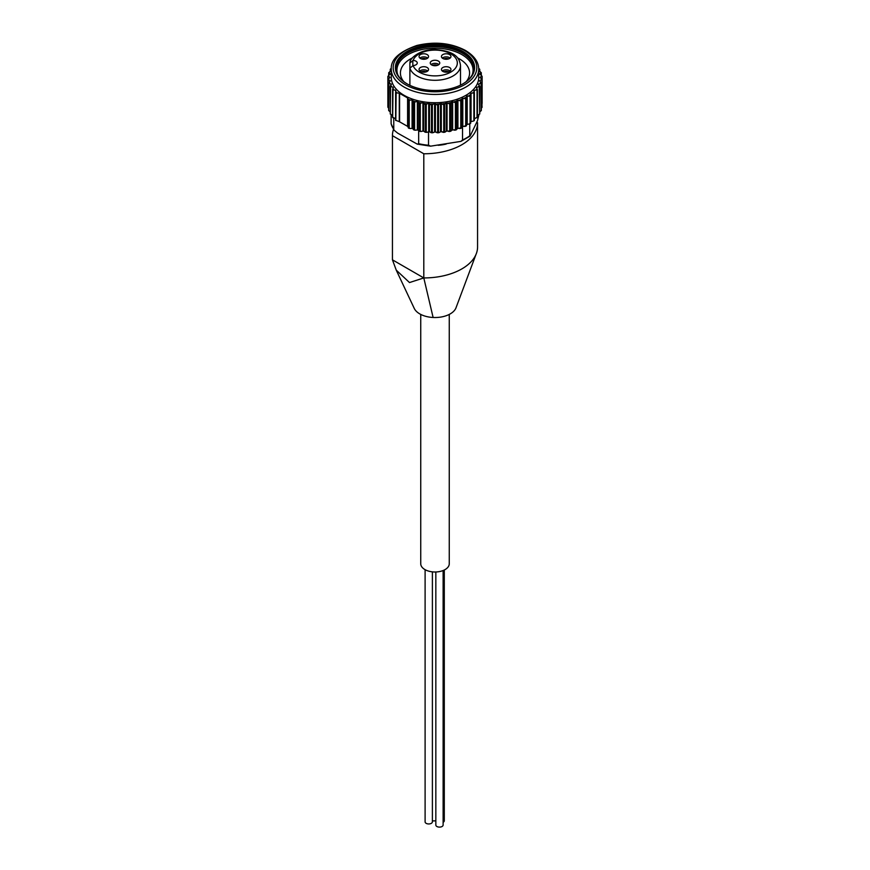 <?xml version="1.0" encoding="UTF-8"?>
<svg xmlns="http://www.w3.org/2000/svg" width="870" height="870" viewBox="0 0 870 870"><rect width="100%" height="100%" fill="white"/><g stroke="black" fill="none" stroke-linecap="round" stroke-linejoin="round"><path stroke-width="1.3" d="M414.076 308.045A21.543 12.441 0 0 0 414.196 308.317A21.543 12.441 0 0 0 433.119 317.485L423.799 277.932A53.538 30.907 0 0 0 461.883 268.884A53.538 30.907 0 0 0 476.39 253.464A53.538 30.907 0 0 0 477.565 247.026A53.538 30.907 0 0 0 477.565 246.895L477.565 122.996M393.534 129.336A53.538 30.907 0 0 0 392.435 135.546L392.435 259.706A53.538 30.907 0 0 0 392.435 259.825L396.274 270.168L409.498 282.554L423.799 277.932L423.799 153.772A53.538 30.907 0 0 0 477.565 122.866A53.538 30.907 0 0 0 477.565 122.735L476.76 122.278M392.435 135.546A53.538 30.907 0 0 0 392.435 135.677L423.799 153.772M423.799 277.932L392.435 259.825L392.435 135.677M438.154 145.29A28.036 16.182 0 0 0 446.201 144.039M478.881 115.003L477.434 120.81L470.072 136.144L460.904 141.386L462.535 139.961L462.535 126.509A44.348 25.611 180 0 0 462.655 126.465M428.529 131.794L428.529 145.225L430.585 146.171L460.904 141.386M418.666 130.696L418.666 143.702L417.285 144.137L397.699 133.153L394.175 130.293L391.152 123.888M393.762 118.309L393.762 129.326A44.348 25.611 180 0 1 391.119 123.627L391.119 115.003M468.93 124.095L466.624 124.519L466.624 96.059L470.474 96.244L470.474 123.148L468.93 124.095L470.094 123.692L470.094 95.907M478.717 70.959L480.12 71.536A46.273 26.72 180 0 1 480.621 72.982L479.598 74.037L481.077 74.983A46.273 26.72 180 0 1 481.24 76.462L479.99 77.473L481.24 78.485A46.273 26.72 180 0 1 481.077 79.953L479.598 80.91L480.621 81.954A46.273 26.72 180 0 1 480.12 83.411L478.435 84.292L479.218 85.358A46.273 26.72 180 0 1 478.391 86.761L476.51 87.555L477.054 88.62A46.273 26.72 180 0 1 475.923 89.947L473.878 90.643L474.172 91.698A46.273 26.72 180 0 1 472.747 92.927L470.561 93.503L470.626 94.525A46.273 26.72 180 0 1 468.93 95.635M478.707 68.697A46.273 26.72 180 0 1 479.218 69.589L478.717 70.209M391.282 70.209L390.782 69.589A46.273 26.72 180 0 1 391.293 68.697M390.304 74.233L389.379 72.982A46.273 26.72 180 0 1 389.88 71.536L391.282 70.959M390.304 73.841L387.889 76.353M389.869 77.234L388.76 76.462A46.273 26.72 180 0 1 388.923 74.983M390.206 81.204L388.923 79.953A46.273 26.72 180 0 1 388.76 78.485L389.869 77.702M390.206 80.638L388.77 82.857M391.304 84.705L389.88 83.411A46.273 26.72 180 0 1 389.379 81.954M391.304 83.988L390.304 86.304M393.153 88.24L393.153 87.228L391.609 86.761A46.273 26.72 180 0 1 390.782 85.358M393.153 87.228L392.609 89.599M395.719 92.177L395.719 90.295L394.077 89.947A46.273 26.72 180 0 1 392.946 88.62M395.719 90.295L395.632 92.688M408.802 127.836L409.215 100.539L409.215 128.314L410.368 128.542L408.802 127.836A47.23 27.264 180 0 1 408.715 127.803L407.595 126.367L399.286 121.648L399.286 93.199L397.253 92.927A46.273 26.72 180 0 1 395.828 91.698M399.286 93.199L407.595 97.918L408.715 100.898L408.715 127.803M414.163 129.619L414.577 102.279L414.577 130.065L415.686 130.206L414.163 129.619A47.23 27.264 180 0 1 414.066 129.586L412.086 128.368L412.086 99.919L410.368 100.093A46.273 26.72 180 0 1 408.237 99.267M412.086 99.919L414.066 102.693L414.066 129.586M419.873 130.978L420.286 103.617L420.286 131.392L421.341 131.457L419.873 130.978A47.23 27.264 180 0 1 419.775 130.957L417.361 129.913L417.361 101.453L415.686 101.746A46.273 26.72 180 0 1 413.391 101.094M417.361 101.453L419.775 104.052L419.775 130.957M425.843 131.892L426.246 104.498L426.246 132.284L427.235 132.262L425.843 131.892A47.23 27.264 180 0 1 425.734 131.881L422.929 131.033L422.929 102.584L421.341 102.997A46.273 26.72 180 0 1 418.916 102.519M422.929 102.584L425.734 104.987L425.734 131.881M431.966 132.36L432.357 104.933L432.357 132.719L433.249 132.621L431.966 132.36A47.23 27.264 180 0 1 431.857 132.349L428.714 131.729L428.714 103.28L427.235 103.813A46.273 26.72 180 0 1 424.723 103.519M428.714 103.28L431.857 105.455L431.857 132.349M438.143 132.349L438.513 104.9L438.513 132.686L439.306 132.523L438.143 132.349A47.23 27.264 180 0 1 438.034 132.36L434.598 131.979L434.598 103.53L433.249 104.172A46.273 26.72 180 0 1 430.693 104.074M434.598 103.53L438.034 105.455L438.034 132.36M444.265 131.881L444.603 104.4L444.603 132.186L445.277 131.979L444.265 131.881A47.23 27.264 180 0 1 444.157 131.892L440.492 131.783L440.492 103.334L439.306 104.074A46.273 26.72 180 0 1 436.751 104.172M440.492 103.334L444.157 104.998L444.157 131.892M450.225 130.957L450.54 103.454L450.54 131.239L451.084 130.978L450.225 130.957A47.23 27.264 180 0 1 450.127 130.978L446.288 131.152L446.288 102.703L445.277 103.519A46.273 26.72 180 0 1 442.765 103.813M446.288 102.703L450.127 104.074L450.127 130.978M455.934 129.586L456.206 102.062L456.609 129.554L455.934 129.586A47.23 27.264 180 0 1 455.837 129.619L451.9 130.087L451.9 101.638L451.084 102.519A46.273 26.72 180 0 1 448.659 102.997M451.9 101.638L455.837 102.714L455.837 129.619M461.285 127.803L461.502 100.257L461.285 127.803A47.23 27.264 180 0 1 461.198 127.836L457.218 128.608L457.218 100.159L456.609 101.094A46.273 26.72 180 0 1 454.314 101.746M457.218 100.159L461.198 100.931L461.198 127.836M466.179 125.628L466.353 98.071L466.179 125.628A47.23 27.264 180 0 1 466.102 125.671L462.155 126.737L461.763 99.267A46.273 26.72 180 0 1 459.632 100.093M462.155 98.288L466.102 98.767L466.102 125.671M466.624 96.059L466.461 97.059A46.273 26.72 180 0 1 464.536 98.038M478.717 69.198L478.717 77.473A43.718 25.241 180 0 1 435 102.714A43.718 25.241 180 0 1 391.282 77.473L391.282 69.198A43.718 25.241 180 0 0 435 94.438A43.718 25.241 180 0 0 478.717 69.198C478.717 62.107 474.313 55.865 465.515 50.482C451.019 42.902 434.782 41.238 416.806 45.49C399.091 51.754 390.587 59.66 391.282 69.198M479.707 69.459L479.413 68.839M479.218 69.589L479.74 71.383L479.751 69.361M481.306 72.895L480.12 71.536M480.621 72.982L481.327 72.96M482.11 76.353L481.077 74.983M481.24 76.462L482.132 76.495L481.98 79.333L481.24 78.485M481.98 107.119L481.98 79.333M481.077 79.953L482.121 80.062L481.926 107.619L481.926 79.833M480.12 83.411L481.306 83.596L481.306 110.501A47.23 27.264 180 0 0 481.327 110.436L481.327 83.542L480.621 81.954M481.306 83.596A47.23 27.264 180 0 0 481.327 83.542L481.23 82.857M479.696 114.09L479.218 85.358M478.391 86.761L479.707 87.043A47.23 27.264 180 0 0 479.74 86.978L479.696 86.304M477.043 117.798L477.054 88.62M475.923 89.947L477.336 90.339A47.23 27.264 180 0 0 477.38 90.284L477.391 89.599M474.172 120.147L474.172 91.698M472.747 92.927L474.237 93.416A47.23 27.264 180 0 0 474.291 93.373L474.367 92.688M470.626 122.974L470.626 94.525M470.474 96.244A47.23 27.264 180 0 0 470.539 96.2L470.659 123.312L469.963 123.79M466.353 98.071L466.461 97.059M461.502 100.257L461.763 99.267M456.206 102.062L456.609 101.094M450.54 103.454L451.084 102.519M444.603 104.4L445.277 103.519M438.513 104.9L439.306 104.074M432.357 104.933L433.249 104.172M426.246 104.498L427.235 103.813M420.286 103.617L421.341 102.997M414.577 102.279L415.686 101.746M409.215 100.539L410.368 100.093M399.286 121.648L395.763 120.321L395.763 93.416L397.253 92.927M395.622 118.733L392.664 117.232L392.664 90.339L394.077 89.947M392.577 115.503L390.293 113.937L390.293 87.043L391.609 86.761M390.249 112.012L388.694 110.501L388.694 83.596L389.88 83.411M387.889 107.043L387.879 80.062L388.923 79.953M388.76 78.485L387.868 79.996L387.868 76.495L388.76 76.462M387.868 76.495L388.02 79.333M388.672 72.96L389.379 72.982M389.88 71.536L388.694 72.895M390.249 69.361L390.249 71.383L390.782 69.589M390.587 68.839L390.293 69.459M482.132 103.399L482.132 76.495M479.74 113.883A47.23 27.264 180 0 1 479.707 113.937L479.707 87.043M477.38 117.178A47.23 27.264 180 0 1 477.336 117.232L477.336 90.339M474.237 120.321L474.291 120.267A47.23 27.264 180 0 1 474.237 120.321L474.237 93.416M395.763 120.321A47.23 27.264 180 0 1 395.709 120.267L395.709 93.373A47.23 27.264 180 0 0 395.763 93.416M392.99 90.045L392.664 117.232A47.23 27.264 180 0 1 392.62 117.178L392.62 90.284A47.23 27.264 180 0 0 392.664 90.339M390.587 86.772L390.293 113.937A47.23 27.264 180 0 1 390.26 113.883L390.26 86.978A47.23 27.264 180 0 0 390.293 87.043M388.933 83.357L388.694 110.501A47.23 27.264 180 0 1 388.672 110.436L388.672 83.542A47.23 27.264 180 0 0 388.694 83.596M387.879 106.966A47.23 27.264 180 0 1 387.868 106.901L387.868 79.996A47.23 27.264 180 0 0 387.879 80.062M482.132 106.901A47.23 27.264 180 0 1 482.121 106.966L481.926 107.619M481.066 83.357L481.306 110.501L479.751 112.012M479.413 86.772L479.707 113.937L477.423 115.503M477.01 90.045L477.336 117.232L474.378 118.733M473.878 93.112L473.878 120.897L470.659 121.756M465.7 98.397L465.7 126.183L464.536 126.487M460.785 100.539L460.785 128.314L459.632 128.542M455.423 102.279L455.423 130.065L454.314 130.206M449.714 103.617L449.714 131.392L448.659 131.457M443.754 104.498L443.754 132.284L442.765 132.262M437.643 104.933L437.643 132.719L436.751 132.621M431.487 104.9L431.487 132.686L430.693 132.523M425.397 104.4L425.397 132.186L424.723 131.979M419.46 103.454L419.46 131.239L418.916 130.978M413.794 102.062L413.391 129.554M408.498 100.257L408.237 127.716M395.828 120.147L396.122 93.112M392.62 117.178L392.957 117.798M466.461 125.519L466.624 124.519M461.763 127.716L462.155 126.737M456.609 129.554L457.218 128.608M451.084 130.978L451.9 130.087M445.277 131.979L446.288 131.152M439.306 132.523L440.492 131.783M433.249 132.621L434.598 131.979M427.235 132.262L428.714 131.729M421.341 131.457L422.929 131.033M415.686 130.206L417.361 129.913M410.368 128.542L412.086 128.368M413.109 65.544A4.437 2.556 0 0 0 417.263 62.988A4.437 2.556 0 0 0 413.109 60.432L409.89 63.01L409.89 68.132L413.109 65.544A22.337 12.898 180 0 0 447.43 73.7A22.337 12.898 180 0 0 447.43 52.276A22.337 12.898 180 0 0 413.109 60.432M449.562 67.512A4.752 2.74 180 0 1 450.954 69.459A4.752 2.74 180 0 1 446.201 72.199A4.752 2.74 180 0 1 441.449 69.459A4.752 2.74 180 0 1 444.385 66.914A4.752 2.74 180 0 1 449.562 67.512M449.562 54.582A4.752 2.74 180 0 1 450.954 56.517A4.752 2.74 180 0 1 446.201 59.269A4.752 2.74 180 0 1 441.449 56.517A4.752 2.74 180 0 1 444.385 53.983A4.752 2.74 180 0 1 449.562 54.582M438.36 61.052A4.752 2.74 180 0 1 439.752 62.988A4.752 2.74 180 0 1 435 65.728A4.752 2.74 180 0 1 430.248 62.988A4.752 2.74 180 0 1 433.184 60.454A4.752 2.74 180 0 1 438.36 61.052M427.159 54.582A4.752 2.74 180 0 1 428.551 56.517A4.752 2.74 180 0 1 423.799 59.269A4.752 2.74 180 0 1 419.046 56.517A4.752 2.74 180 0 1 421.983 53.983A4.752 2.74 180 0 1 427.159 54.582M427.159 67.512A4.752 2.74 180 0 1 428.551 69.459A4.752 2.74 180 0 1 423.799 72.199A4.752 2.74 180 0 1 419.046 69.459A4.752 2.74 180 0 1 421.983 66.914A4.752 2.74 180 0 1 427.159 67.512M409.89 85.325L409.89 68.132A25.502 14.725 180 0 0 437.229 80.236A25.502 14.725 180 0 0 460.502 65.576C459.545 58.083 455.575 51.178 435.043 49.514C419.373 49.405 409.726 58.649 409.977 62.39L409.89 63.01M457.479 57.855A34.582 19.966 180 0 1 459.458 58.91A34.582 19.966 180 0 1 469.582 73.026A34.582 19.966 180 0 1 466.222 81.617M403.778 81.617A34.582 19.966 180 0 1 400.417 73.026A34.582 19.966 180 0 1 412.521 57.855M397.797 74.842A38.073 21.978 180 0 1 416.763 50.884A38.073 21.978 180 0 1 461.916 54.636A38.073 21.978 180 0 1 472.203 74.842M407.225 83.933A38.965 22.5 180 0 1 396.035 68.164A38.965 22.5 180 0 1 420.09 47.371A38.965 22.5 180 0 1 462.557 52.254A38.965 22.5 180 0 1 473.965 68.164A38.965 22.5 180 0 1 462.775 83.933M463.003 51.471A39.596 22.859 180 0 1 463.003 83.814A39.596 22.859 180 0 1 406.997 83.814A39.596 22.859 180 0 1 406.997 51.471A39.596 22.859 180 0 1 463.003 51.471M469.767 123.899L469.767 135.796A44.348 25.611 180 0 1 462.535 139.961M433.119 317.485A21.543 12.441 0 0 0 456.076 307.665A21.543 12.441 0 0 0 456.239 307.164M449.257 314.418L449.257 563.76A14.257 8.232 180 0 1 435 571.992A14.257 8.232 180 0 1 420.743 563.76L420.743 314.418M442.286 71.003A4.752 2.74 180 0 1 449.562 70.622A4.752 2.74 180 0 1 450.116 71.003M443.874 71.84A3.643 2.099 180 0 1 448.528 71.84M419.884 71.003A4.752 2.74 180 0 1 427.159 70.622A4.752 2.74 180 0 1 427.714 71.003M421.471 71.84A3.643 2.099 180 0 1 426.126 71.84M419.884 58.072A4.752 2.74 180 0 1 427.159 57.681A4.752 2.74 180 0 1 427.714 58.072M421.471 58.91A3.643 2.099 180 0 1 426.126 58.91M431.085 64.543A4.752 2.74 180 0 1 438.36 64.152A4.752 2.74 180 0 1 438.915 64.543M432.673 65.38A3.643 2.099 180 0 1 437.327 65.38M442.286 58.072A4.752 2.74 180 0 1 449.562 57.681A4.752 2.74 180 0 1 450.116 58.072M443.874 58.91A3.643 2.099 180 0 1 448.528 58.91M435.837 571.981L435.837 825.01A3.643 2.099 0 0 0 436.903 826.5A3.643 2.099 0 0 0 440.872 826.957A3.643 2.099 0 0 0 443.124 825.01L443.124 570.524M443.124 822.302A3.643 2.099 0 0 0 444.287 820.769L444.287 570.002M432.39 820.693A3.643 2.099 0 0 0 435.837 820.627M425.104 569.687L425.104 821.856A3.643 2.099 0 0 0 426.169 823.346A3.643 2.099 0 0 0 430.139 823.792A3.643 2.099 0 0 0 432.39 821.856L432.39 571.851M423.788 131.218A44.348 25.611 180 0 1 422.809 131.065M428.529 145.225A44.348 25.611 180 0 1 418.666 143.702M396.046 68.676A38.965 22.5 180 0 1 420.504 48.318A38.965 22.5 180 0 1 462.557 53.287A38.965 22.5 180 0 1 473.954 68.676M464.569 50.569A41.814 24.142 180 0 1 445.821 90.958A41.814 24.142 180 0 1 394.61 61.389A41.814 24.142 180 0 1 464.569 50.569M407.769 126.541L407.769 98.093M399.591 121.746L399.591 93.297M407.595 126.367L407.595 97.918M390.304 71.362L390.304 69.317M388.77 75.081L388.77 72.754M388.074 107.619L388.074 79.833M392.609 117.309L392.609 90.056M395.622 92.829L395.622 120.462L395.632 92.873M412.782 128.608L412.782 100.159M418.1 130.087L418.1 101.638M423.712 131.152L423.712 102.703M429.508 131.783L429.508 103.334M435.402 131.979L435.402 103.53M441.286 131.729L441.286 103.28M447.071 131.033L447.071 102.584M452.639 129.913L452.639 101.453M457.914 128.368L457.914 99.919M462.796 126.454L462.796 98.005M467.201 124.182L467.201 95.733M471.051 121.604L471.051 93.144M474.378 92.829L474.378 120.462L474.367 92.873M474.28 92.177L474.28 90.295M477.391 117.309L477.391 90.056M476.847 88.24L476.847 87.228M478.696 84.705L478.696 83.988M479.794 81.204L479.794 80.638M481.23 75.081L481.23 72.754M479.696 71.362L479.696 69.317M412.826 65.554L412.826 60.432M477.565 247.026L477.565 122.866M396.263 270.178L414.207 308.317M430.585 146.171L417.285 144.126M481.251 72.634L481.327 75.146M388.672 75.146L388.749 72.634M466.363 125.867L465.504 126.302M461.557 128.053L460.534 128.445M456.293 129.858L455.151 130.185M450.682 131.25L449.431 131.5M444.798 132.218L443.472 132.37M438.741 132.729L437.382 132.784M432.618 132.784L431.259 132.729M426.528 132.37L425.202 132.218M420.569 131.5L419.318 131.25M414.849 130.185L413.707 129.858M409.465 128.445L408.443 128.053M460.502 65.576L460.502 85.129M388.672 110.566L388.672 83.324M390.249 114.046L390.249 86.652M392.577 117.352L392.577 89.838M470.659 123.312L470.659 95.559M477.423 117.352L477.423 89.838M479.751 114.035L479.751 86.652M481.327 110.566L481.327 83.324M475.944 254.573L456.054 307.665"/></g></svg>
